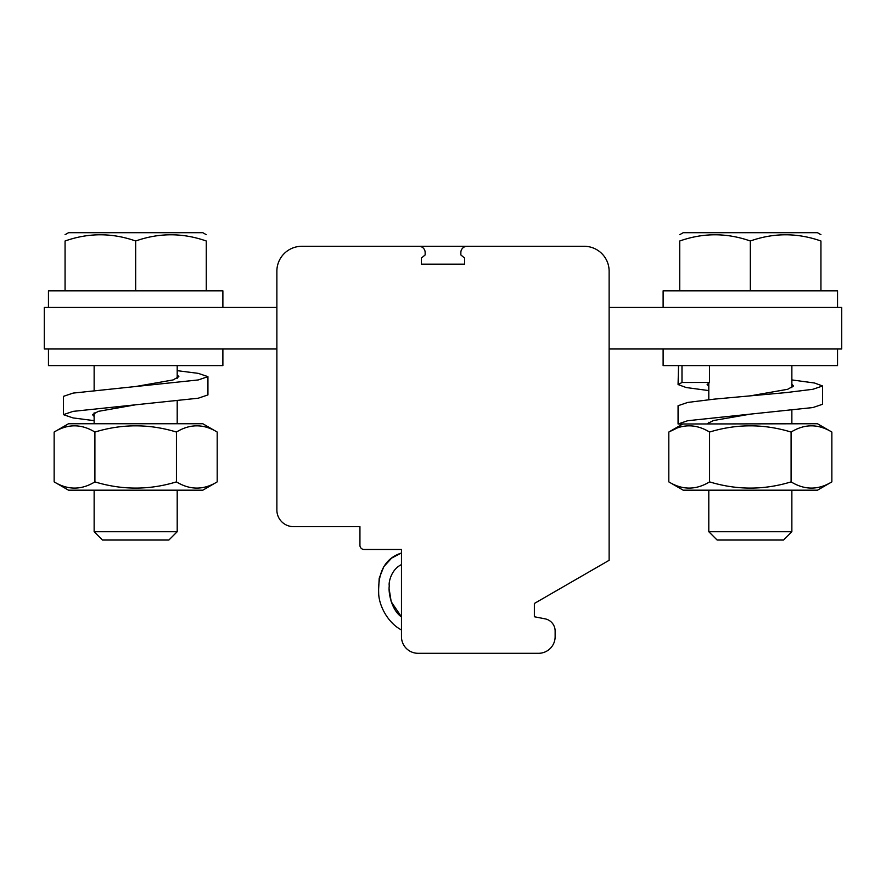 <?xml version="1.0" encoding="UTF-8"?>
<svg xmlns="http://www.w3.org/2000/svg" width="886" height="886" viewBox="0 0 886 886"><rect width="100%" height="100%" fill="white"/><g stroke="black" fill="none" stroke-linecap="round" stroke-linejoin="round"><path stroke-width="1.33" d="M276.875 307.453L44.3 307.453L44.3 348.984L276.875 348.984M222.884 307.453L222.884 290.841L48.453 290.841L48.453 307.453M48.453 348.984L48.453 365.597L222.884 365.597L222.884 348.984M135.669 290.841L135.669 241.003C159.148 232.719 182.682 232.719 206.272 241.003C206.272 232.719 206.272 232.719 206.272 241.003C206.272 232.719 206.272 232.719 206.272 241.003L206.272 290.841M65.066 290.841L65.066 241.003C88.545 232.719 112.079 232.719 135.669 241.003M65.066 241.003C65.066 232.719 65.066 232.719 65.066 241.003C65.066 232.719 65.066 232.719 65.066 241.003M94.137 420.651L73.084 417.937L63.404 414.659L63.404 396.374L73.084 393.096L198.254 379.939L207.933 376.65L198.254 373.36L177.2 370.658M63.404 414.659L73.084 411.37L198.254 398.213L207.933 394.923L207.933 376.65M135.669 386.517L173.069 379.939L178.861 376.65L177.2 374.844M65.066 234.69L68.532 232.697L202.805 232.697L206.272 234.69M94.137 416.464L92.476 414.648L98.268 411.37L135.669 404.791M94.902 432.047C122.135 423.763 149.313 423.763 176.436 432.047C189.992 423.763 203.581 423.763 217.192 432.047L202.805 423.741L68.532 423.741L54.146 432.047C67.701 423.763 81.29 423.763 94.902 432.047L94.902 481.884C81.346 490.157 67.757 490.157 54.146 481.884L54.146 432.047M94.137 423.741L94.137 412.843M94.137 390.383L94.137 365.597M176.436 432.047L176.436 481.884C149.313 490.157 122.135 490.157 94.902 481.884M217.192 432.047L217.192 481.884C203.636 490.157 190.047 490.157 176.436 481.884M217.192 481.884L202.805 490.191L68.532 490.191L54.146 481.884M177.2 531.722L168.894 540.028L102.444 540.028L94.137 531.722L177.2 531.722L177.2 490.191M609.125 560.306L609.125 271.216A24.919 24.919 0 0 0 584.206 246.297L467.088 246.297A6.224 6.224 0 0 0 460.853 252.532L460.853 254.935L464.596 258.07L464.596 264.161L421.404 264.161L421.404 258.07L425.147 254.935L425.147 252.532A6.224 6.224 0 0 0 418.912 246.297L301.794 246.297A24.919 24.919 0 0 0 276.875 271.216L276.875 510.026A16.612 16.612 0 0 0 293.487 526.638L359.938 526.638L359.938 545.322A4.153 4.153 0 0 0 364.091 549.475L401.469 549.475L401.469 636.691A16.612 16.612 0 0 0 418.081 653.303L538.522 653.303A16.612 16.612 0 0 0 555.134 636.691L555.134 631.065A12.459 12.459 0 0 0 545.056 618.838L534.369 616.756L534.369 603.466L609.125 560.306M467.088 246.297L418.912 246.297M609.125 348.984L841.7 348.984L841.7 307.453L609.125 307.453M837.547 307.453L837.547 290.841L663.116 290.841L663.116 307.453M837.547 348.984L837.547 365.597L663.116 365.597L663.116 348.984M750.331 290.841L750.331 241.003C773.81 232.719 797.345 232.719 820.934 241.003C820.934 232.719 820.934 232.719 820.934 241.003C820.934 232.719 820.934 232.719 820.934 241.003L820.934 290.841M679.728 290.841L679.728 241.003C703.207 232.719 726.741 232.719 750.331 241.003M679.728 241.003C679.728 232.719 679.728 232.719 679.728 241.003C679.728 232.719 679.728 232.719 679.728 241.003M707.183 423.741L713.44 420.551L750.331 414.127L687.746 420.706L678.067 423.995L678.067 405.722L687.746 402.432L714.194 399.143L786.458 392.564L812.916 389.275L822.596 385.986L814.533 383.007L791.862 379.928M708.8 390.593L686.118 387.514L678.067 384.535L678.532 365.597M750.331 414.127L812.905 407.549L822.596 404.26L822.596 385.997M678.067 384.535L681.987 382.508M681.987 365.597L681.987 382.486L709.476 382.464L709.476 365.597M750.331 395.854L787.732 389.275L793.524 385.986L791.862 384.302M679.728 234.69L683.195 232.697L817.468 232.697L820.934 234.69M678.067 423.995L682.752 423.995L668.808 432.047C682.364 423.763 695.953 423.763 709.564 432.047C736.687 423.763 763.865 423.763 791.098 432.047C804.654 423.763 818.243 423.763 831.854 432.047L831.854 481.884C818.243 490.157 804.654 490.157 791.098 481.884C763.976 490.157 736.798 490.157 709.564 481.884C696.008 490.157 682.419 490.157 668.808 481.884L668.808 432.047L676.86 428.171M708.8 386.23L707.139 384.535L709.487 382.508M831.854 432.047L817.468 423.741L682.752 423.995M708.8 423.741L708.8 422.301M708.8 399.664L708.8 382.841M709.564 432.047L709.564 481.884M791.098 432.047L791.098 481.884M831.854 481.884L817.468 490.191L683.195 490.191L668.808 481.884M791.862 531.722L783.556 540.028L717.106 540.028L708.8 531.722L791.862 531.722L791.862 490.191M401.469 553.008C385.609 558.102 378.012 571.282 378.665 592.546C378.555 604.64 387.326 622.581 401.469 629.968C387.326 622.581 378.555 604.64 378.665 592.546C378.012 571.282 385.609 558.102 401.469 553.008M401.469 564.603C390.826 569.598 388.433 583.265 389.297 585.867C388.201 591.604 391.025 609.557 401.469 616.966C391.025 609.557 388.201 591.604 389.297 585.867C388.433 583.265 390.826 569.598 401.469 564.603M401.469 552.919L391.645 558.091L383.837 566.619L379.197 578.248L378.61 589.578L379.197 578.248L383.837 566.619L391.645 558.091L401.469 552.919M389.297 585.546L389.297 586.831L389.297 585.546M389.297 589.821L391.202 601.716L401.469 616.877L391.202 601.716L389.297 589.821M177.2 423.741L177.2 400.915M177.2 378.455L177.2 365.597M94.137 531.722L94.137 490.191M791.862 423.741L791.862 410.318M791.862 387.68L791.862 365.597M708.8 531.722L708.8 490.191"/></g></svg>
